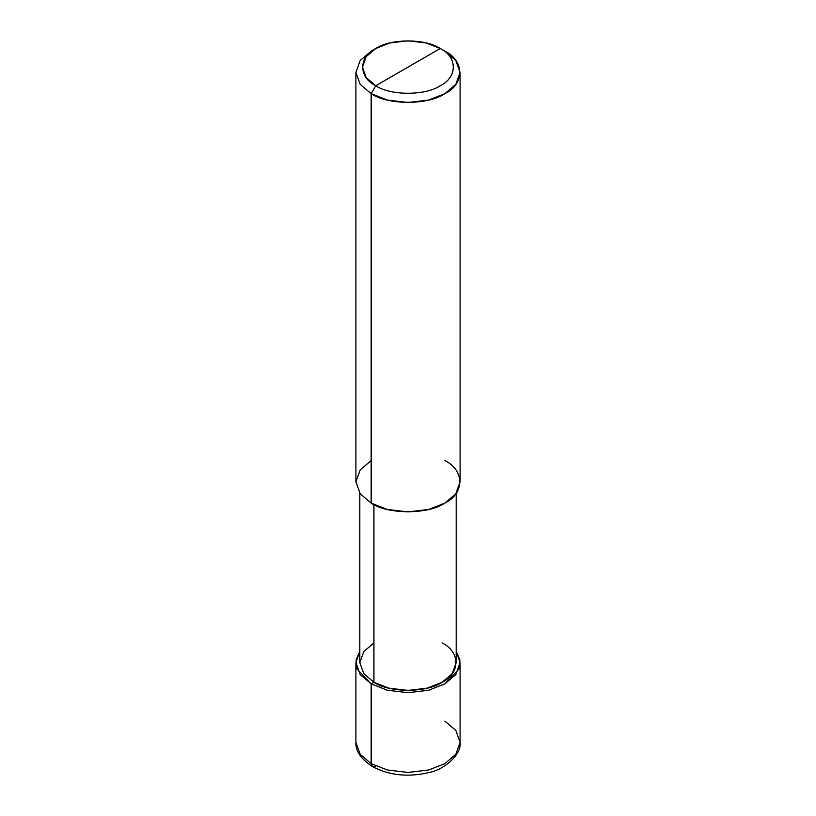 <?xml version="1.0" encoding="UTF-8"?>
<svg xmlns="http://www.w3.org/2000/svg" width="816" height="816" viewBox="0 0 816 816"><rect width="100%" height="100%" fill="white"/><g stroke="black" fill="none" stroke-linecap="round" stroke-linejoin="round"><path stroke-width="1.22" d="M355.909 662.612L355.909 742.366C355.399 750.934 360.937 759.013 372.514 766.622L371.168 763.643L360.193 754.321L355.909 742.366L360.193 754.321L371.168 763.643L371.168 683.879L357.112 669.059L356.113 659.95L359.815 651.188L355.909 662.612L360.193 674.567L371.168 683.879L387.304 690.224L408 692.692L428.696 690.224L444.832 683.879L455.807 674.567L460.091 662.612L456.185 651.188L459.887 659.95L458.888 669.059L444.832 683.879L428.696 690.224L408 692.692L387.304 690.224L371.168 683.879L373.922 682.288L371.168 683.879L371.168 763.643L372.514 766.622L375.768 766.295M372.514 766.622C389.487 775.506 408.347 777.454 429.094 772.477C443.894 769.855 461.856 754.637 460.091 742.366L455.807 754.321L444.832 763.643L428.696 769.978L408 772.446L387.304 769.978L371.168 763.643L387.304 769.978L408 772.446L428.696 769.978L444.832 763.643L455.807 754.321L460.091 742.366L455.807 730.422L444.832 721.099M371.168 460.571L360.193 469.894L355.909 481.838L360.193 493.782L371.168 503.105L371.168 93.697L387.304 100.042L408 102.51L428.696 100.042L444.832 93.697L455.807 84.385L460.091 72.43L455.807 60.486L444.832 51.163L440.232 48.511C457.623 56.885 457.623 77.347 440.232 85.731C425.728 95.768 390.272 95.768 375.768 85.731L440.232 48.511L426.105 42.962L408 40.8L389.895 42.962L375.768 48.511L366.17 56.661L362.416 67.116L366.17 77.571L375.768 85.731L371.168 93.697L371.168 503.105L360.193 493.782L355.909 481.838L355.909 72.43L360.193 84.385L371.168 93.697L360.193 84.385L355.909 72.43L360.193 60.486L371.158 51.163L360.193 60.486L355.909 72.43M373.922 642.947L363.773 651.566L359.815 662.612L363.773 673.669L373.922 682.288L363.773 673.669L359.815 662.612L359.815 493.272M456.185 493.272L456.185 662.612L452.227 673.669L442.078 682.288L427.135 688.153L408 690.438L388.865 688.153L373.922 682.288L373.922 504.594L373.922 682.288C389.263 692.906 426.737 692.906 442.078 682.288C460.459 673.435 460.459 651.8 442.078 642.947M375.768 85.731C358.377 77.347 358.377 56.885 375.768 48.511C390.272 38.464 425.728 38.464 440.232 48.511L375.768 85.731C390.272 95.768 425.728 95.768 440.232 85.731C457.623 77.347 457.623 56.885 440.232 48.511L444.842 51.163C464.712 60.741 464.712 84.13 444.832 93.697C428.257 105.172 387.743 105.172 371.168 93.697L375.768 85.731M460.091 72.43L460.091 481.838L455.807 493.782L444.832 503.105L428.696 509.439L408 511.918L387.304 509.439L371.168 503.105C387.743 514.58 428.257 514.58 444.832 503.105C464.712 493.537 464.712 470.149 444.832 460.571M460.091 742.366L460.091 662.612M371.158 51.163L375.768 48.511M444.842 51.163L440.232 48.511"/></g></svg>
